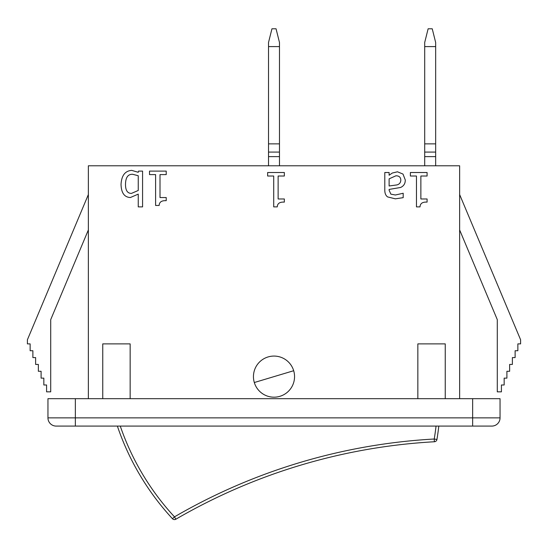 <?xml version="1.0" encoding="UTF-8"?>
<svg xmlns="http://www.w3.org/2000/svg" width="548" height="548" viewBox="0 0 548 548"><rect width="100%" height="100%" fill="white"/><g stroke="black" fill="none" stroke-linecap="round" stroke-linejoin="round"><path stroke-width="0.82" d="M279.48 165.784L279.48 42.484L276.055 28.784L271.945 28.784L268.52 42.484L268.52 165.784M279.48 46.594L268.52 46.594M279.48 143.864L268.52 143.864M435.66 165.784L435.66 42.484L432.235 28.784L428.125 28.784L424.7 42.484L424.7 165.784M435.66 46.594L424.7 46.594M435.66 143.864L424.7 143.864M117.368 426.084A258.93 258.93 0 0 0 172.462 518.709L174.476 516.853L175.853 519.216A578.825 578.825 0 0 1 434.386 441.757L434.235 439.017L436.941 439.469A258.93 258.93 0 0 0 438.797 426.084M172.462 518.709A2.74 2.74 0 0 0 175.853 519.216A2.74 2.74 0 0 1 172.462 518.709A2.74 2.74 0 0 0 175.853 519.216A578.825 578.825 0 0 1 434.386 441.757A2.74 2.74 0 0 0 436.941 439.469A2.74 2.74 0 0 1 434.386 441.757A2.74 2.74 0 0 0 436.941 439.469M293.687 370.722L254.313 382.525A20.55 20.55 0 0 1 271.02 356.289A20.55 20.55 0 0 1 294.55 376.627A20.55 20.55 0 0 1 254.313 382.525M102.75 398.684L102.75 343.884L130.15 343.884L130.15 398.684M417.85 398.684L417.85 343.884L445.25 343.884L445.25 398.684M88.365 398.684L88.365 165.784L459.635 165.784L459.635 398.684M166.222 171.106L166.222 174.6L160.009 174.6L160.009 197.554L166.222 197.554L166.222 200.691C161.667 200.431 159.304 202.027 159.146 205.466L155.598 205.466L155.598 174.6L149.515 174.6L149.515 171.106L166.222 171.106M389.121 178.847L395.923 175.792C399.143 175.805 400.766 177.292 400.807 180.265C400.629 182.765 399.307 184.313 396.834 184.929L389.121 185.984L389.121 178.847M392.258 173.045L397.471 171.798L402.999 174.072L405.273 179.956C405.335 183.518 403.773 186.025 400.581 187.478L389.121 189.423L389.121 190.259L390.868 194.143L395.368 194.999L403.191 193.252L403.191 197.664L395.334 198.835L387.594 196.917C385.717 195.547 384.778 193.273 384.792 190.088L384.792 172.517L389.121 172.517L389.121 175.237L392.258 173.045M427.091 172.517L427.091 176.018L420.871 176.018L420.871 198.972L427.091 198.972L427.091 202.109C422.529 201.849 420.172 203.438 420.015 206.884L416.459 206.884L416.459 176.018L410.384 176.018L410.384 172.517L427.091 172.517M284.344 172.517L284.344 176.018L278.124 176.018L278.124 198.972L284.344 198.972L284.344 202.109C279.781 201.849 277.425 203.438 277.267 206.884L273.712 206.884L273.712 176.018L267.636 176.018L267.636 172.517L284.344 172.517M125.506 184.039C125.663 177.394 128.027 174.141 132.589 174.271L138.247 175.737L138.247 190.478L131.417 193.417C127.376 193.362 125.403 190.238 125.506 184.039M131.753 170.38L138.247 172.298L138.528 171.106L142.576 171.106L142.576 206.884L138.247 206.884L138.247 194.115L130.39 197.527C124.369 197.266 121.252 192.882 121.04 184.375C121.54 175.511 125.108 170.846 131.753 170.38M88.365 194.554L27.4 339.774L27.4 343.884L30.14 343.884L30.14 350.734L32.88 350.734L32.88 357.584L35.62 357.584L35.62 364.434L38.36 364.434L38.36 371.284L41.1 371.284L41.1 378.134L43.84 378.134L43.84 384.984L46.58 384.984L46.58 391.834L50.711 391.834L50.711 319.642L88.365 229.941M459.635 194.554L520.6 339.774L520.6 343.884L517.86 343.884L517.86 350.734L515.12 350.734L515.12 357.584L512.38 357.584L512.38 364.434L509.64 364.434L509.64 371.284L506.9 371.284L506.9 378.134L504.16 378.134L504.16 384.984L501.42 384.984L501.42 391.834L497.289 391.834L497.289 319.642L459.635 229.941M472.65 426.084L491.83 426.084A8.22 8.22 0 0 0 500.05 417.864L47.95 417.864A8.22 8.22 0 0 0 56.17 426.084L472.65 426.084L472.65 398.684L500.05 398.684L500.05 417.864M56.17 426.084A8.22 8.22 0 0 1 47.95 417.864A8.22 8.22 0 0 0 56.17 426.084A8.22 8.22 0 0 1 47.95 417.864L47.95 398.684L472.65 398.684M279.48 156.618L268.52 156.618M435.66 156.618L424.7 156.618M436.037 426.084A256.19 256.19 0 0 1 434.235 439.017A581.565 581.565 0 0 0 174.476 516.853A256.19 256.19 0 0 1 120.265 426.084M75.35 426.084L75.35 398.684M279.48 152.084L268.52 152.084M435.66 152.084L424.7 152.084"/></g></svg>
